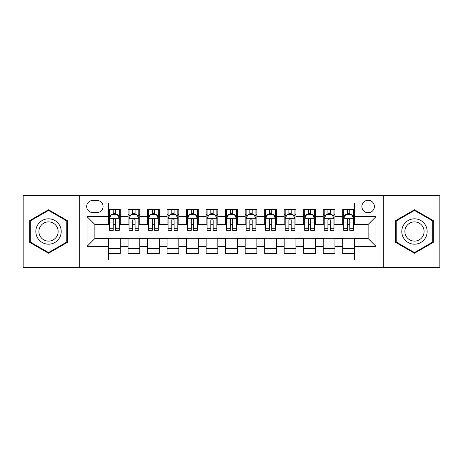 <?xml version="1.0" encoding="UTF-8"?>
<svg xmlns="http://www.w3.org/2000/svg" width="463" height="463" viewBox="0 0 463 463"><rect width="100%" height="100%" fill="white"/><g stroke="black" fill="none" stroke-linecap="round" stroke-linejoin="round"><path stroke-width="0.69" d="M368.126 200.271A6.245 6.245 0 0 0 361.875 206.515A6.245 6.245 0 0 0 368.126 212.766A6.245 6.245 0 0 0 374.37 206.515A6.245 6.245 0 0 0 368.126 200.271M383.734 267.608L439.85 267.608L439.85 195.392L383.734 195.392L383.734 267.608L79.266 267.608L79.266 195.392L23.15 195.392L23.15 267.608L79.266 267.608M354.461 209.542L342.747 209.542L342.747 216.667L334.946 216.667L334.946 224.474L342.747 224.474L342.747 216.667M334.946 216.667L334.946 209.542L323.232 209.542L323.232 216.667L315.425 216.667L315.425 224.474L323.232 224.474L323.232 216.667M315.425 216.667L315.425 209.542L303.716 209.542L303.716 216.667L295.909 216.667L295.909 224.474L303.716 224.474L303.716 216.667M295.909 216.667L295.909 209.542L284.195 209.542L284.195 216.667L276.388 216.667L276.388 224.474L284.195 224.474L284.195 216.667M276.388 216.667L276.388 209.542L264.68 209.542L264.68 216.667L256.872 216.667L256.872 224.474L264.68 224.474L264.68 216.667M256.872 216.667L256.872 209.542L245.164 209.542L245.164 216.667L237.357 216.667L237.357 224.474L245.164 224.474L245.164 216.667M237.357 216.667L237.357 209.542L225.643 209.542L225.643 216.667L217.836 216.667L217.836 224.474L225.643 224.474L225.643 216.667M217.836 216.667L217.836 209.542L206.128 209.542L206.128 216.667L198.32 216.667L198.32 224.474L206.128 224.474L206.128 216.667M198.32 216.667L198.32 209.542L186.612 209.542L186.612 216.667L178.805 216.667L178.805 224.474L186.612 224.474L186.612 216.667M178.805 216.667L178.805 209.542L167.091 209.542L167.091 216.667L159.284 216.667L159.284 224.474L167.091 224.474L167.091 216.667M159.284 216.667L159.284 209.542L147.575 209.542L147.575 216.667L139.768 216.667L139.768 224.474L147.575 224.474L147.575 216.667M139.768 216.667L139.768 209.542L128.054 209.542L128.054 224.474L120.253 224.474L120.253 209.542L108.539 209.542M108.539 253.458L120.253 253.458L120.253 238.526L128.054 238.526L128.054 253.458L139.768 253.458L139.768 238.526L147.575 238.526L147.575 246.333L139.768 246.333M147.575 246.333L147.575 253.458L159.284 253.458L159.284 238.526L167.091 238.526L167.091 246.333L159.284 246.333M167.091 246.333L167.091 253.458L178.805 253.458L178.805 238.526L186.612 238.526L186.612 246.333L178.805 246.333M186.612 246.333L186.612 253.458L198.32 253.458L198.32 238.526L206.128 238.526L206.128 246.333L198.32 246.333M206.128 246.333L206.128 253.458L217.836 253.458L217.836 238.526L225.643 238.526L225.643 246.333L217.836 246.333M225.643 246.333L225.643 253.458L237.357 253.458L237.357 238.526L245.164 238.526L245.164 246.333L237.357 246.333M245.164 246.333L245.164 253.458L256.872 253.458L256.872 238.526L264.68 238.526L264.68 246.333L256.872 246.333M264.68 246.333L264.68 253.458L276.388 253.458L276.388 238.526L284.195 238.526L284.195 246.333L276.388 246.333M284.195 246.333L284.195 253.458L295.909 253.458L295.909 238.526L303.716 238.526L303.716 246.333L295.909 246.333M303.716 246.333L303.716 253.458L315.425 253.458L315.425 238.526L323.232 238.526L323.232 246.333L315.425 246.333M323.232 246.333L323.232 253.458L334.946 253.458L334.946 238.526L342.747 238.526L342.747 246.333L334.946 246.333M92.727 212.569L97.022 212.569A6.048 6.048 0 0 0 103.075 206.515A6.048 6.048 0 0 0 97.022 200.467L92.727 200.467A6.048 6.048 0 0 0 86.679 206.515A6.048 6.048 0 0 0 92.727 212.569M383.734 195.392L79.266 195.392M354.461 216.667L354.461 203.002L108.539 203.002L108.539 224.474L94.874 224.474L94.874 238.526L108.539 238.526L108.539 259.998L354.461 259.998L354.461 238.526L368.126 238.526L368.126 224.474L354.461 224.474L354.461 216.667L375.933 216.667L375.933 246.333L354.461 246.333M108.539 246.333L87.067 246.333L87.067 216.667L108.539 216.667M342.747 246.333L342.747 253.458L354.461 253.458M108.539 214.421L109.517 214.421M113.221 214.421L115.565 214.421M119.275 214.421L120.253 214.421M108.539 224.277L109.517 224.277M113.221 224.277L115.565 224.277M119.275 224.277L120.253 224.277M108.539 238.723L120.253 238.723M108.539 248.579L120.253 248.579M128.054 224.277L129.032 224.277M132.742 224.277L135.086 224.277M138.79 224.277L139.768 224.277M128.054 214.421L129.032 214.421M132.742 214.421L135.086 214.421M138.79 214.421L139.768 214.421M128.054 238.723L139.768 238.723M128.054 248.579L139.768 248.579M147.575 238.723L159.284 238.723M147.575 248.579L159.284 248.579M147.575 214.421L148.548 214.421M152.258 214.421L154.601 214.421M158.311 214.421L159.284 214.421M147.575 224.277L148.548 224.277M152.258 224.277L154.601 224.277M158.311 224.277L159.284 224.277M167.091 238.723L178.805 238.723M167.091 248.579L178.805 248.579M167.091 214.421L168.069 214.421M171.779 214.421L174.117 214.421M177.827 214.421L178.805 214.421M167.091 224.277L168.069 224.277M171.779 224.277L174.117 224.277M177.827 224.277L178.805 224.277M186.612 238.723L198.32 238.723M186.612 248.579L198.32 248.579M186.612 214.421L187.584 214.421M191.294 214.421L193.638 214.421M197.342 214.421L198.32 214.421M186.612 224.277L187.584 224.277M191.294 224.277L193.638 224.277M197.342 224.277L198.32 224.277M206.128 238.723L217.836 238.723M206.128 248.579L217.836 248.579M206.128 214.421L207.106 214.421M210.81 214.421L213.154 214.421M216.863 214.421L217.836 214.421M206.128 224.277L207.106 224.277M210.81 224.277L213.154 224.277M216.863 224.277L217.836 224.277M225.643 238.723L237.357 238.723M225.643 248.579L237.357 248.579M225.643 214.421L226.621 214.421M230.331 214.421L232.669 214.421M236.379 214.421L237.357 214.421M225.643 224.277L226.621 224.277M230.331 224.277L232.669 224.277M236.379 224.277L237.357 224.277M245.164 238.723L256.872 238.723M245.164 248.579L256.872 248.579M245.164 214.421L246.137 214.421M249.846 214.421L252.19 214.421M255.894 214.421L256.872 214.421M245.164 224.277L246.137 224.277M249.846 224.277L252.19 224.277M255.894 224.277L256.872 224.277M264.68 238.723L276.388 238.723M264.68 248.579L276.388 248.579M264.68 214.421L265.658 214.421M269.362 214.421L271.706 214.421M275.416 214.421L276.388 214.421M264.68 224.277L265.658 224.277M269.362 224.277L271.706 224.277M275.416 224.277L276.388 224.277M284.195 238.723L295.909 238.723M284.195 248.579L295.909 248.579M284.195 214.421L285.173 214.421M288.883 214.421L291.221 214.421M294.931 214.421L295.909 214.421M284.195 224.277L285.173 224.277M288.883 224.277L291.221 224.277M294.931 224.277L295.909 224.277M303.716 238.723L315.425 238.723M303.716 248.579L315.425 248.579M303.716 214.421L304.689 214.421M308.399 214.421L310.742 214.421M314.452 214.421L315.425 214.421M303.716 224.277L304.689 224.277M308.399 224.277L310.742 224.277M314.452 224.277L315.425 224.277M323.232 238.723L334.946 238.723M323.232 248.579L334.946 248.579M323.232 214.421L324.21 214.421M327.914 214.421L330.258 214.421M333.968 214.421L334.946 214.421M323.232 224.277L324.21 224.277M327.914 224.277L330.258 224.277M333.968 224.277L334.946 224.277M342.747 238.723L354.461 238.723M342.747 248.579L354.461 248.579M342.747 214.421L343.725 214.421M347.435 214.421L349.779 214.421M353.483 214.421L354.461 214.421M342.747 224.277L343.725 224.277M347.435 224.277L349.779 224.277M353.483 224.277L354.461 224.277M94.874 224.474L87.067 216.667M94.874 238.526L87.067 246.333M375.933 216.667L368.126 224.474M375.933 246.333L368.126 238.526M48.522 253.249L67.355 242.375L67.355 220.625L48.522 209.751L29.69 220.625L29.69 242.375L48.522 253.249M433.31 220.625L414.478 209.751L395.645 220.625L395.645 242.375L414.478 253.249L433.31 242.375L433.31 220.625M115.565 212.077L113.221 212.077M119.275 228.739L115.565 228.739L115.565 230.331L119.275 230.331L119.275 218.426L117.324 214.519L111.467 214.519L109.517 218.426L109.517 230.331L113.221 230.331L113.221 228.739L109.517 228.739M109.517 218.426L109.517 209.542M119.275 218.426L119.275 209.542M113.221 214.519L113.221 209.542M115.565 209.542L115.565 214.519M115.565 228.739L115.565 219.884C114.783 218.386 114.008 218.386 113.221 219.884L113.221 228.739M48.522 218.814A12.686 12.686 0 0 0 35.836 231.5A12.686 12.686 0 0 0 48.522 244.186A12.686 12.686 0 0 0 61.209 231.5A12.686 12.686 0 0 0 48.522 218.814M48.522 221.893A9.607 9.607 0 0 0 38.915 231.5A9.607 9.607 0 0 0 48.522 241.107A9.607 9.607 0 0 0 58.13 231.5A9.607 9.607 0 0 0 48.522 221.893M66.77 242.033L48.522 252.572L30.274 242.033L30.274 220.967L48.522 210.428L66.77 220.967L66.77 242.033M403.493 225.157A12.686 12.686 0 0 0 408.135 242.485A12.686 12.686 0 0 0 425.462 237.843A12.686 12.686 0 0 0 420.821 220.515A12.686 12.686 0 0 0 403.493 225.157M406.161 226.696A9.607 9.607 0 0 0 409.674 239.817A9.607 9.607 0 0 0 422.794 236.304A9.607 9.607 0 0 0 419.281 223.183A9.607 9.607 0 0 0 406.161 226.696M432.726 220.967L432.726 242.033L414.478 252.572L396.23 242.033L396.23 220.967L414.478 210.428L432.726 220.967M135.086 212.077L132.742 212.077M138.79 228.739L135.086 228.739L135.086 230.331L138.79 230.331L138.79 218.426L136.84 214.519L130.983 214.519L129.032 218.426L129.032 230.331L132.742 230.331L132.742 228.739L129.032 228.739M129.032 218.426L129.032 209.542M138.79 218.426L138.79 209.542M132.742 214.519L132.742 209.542M135.086 209.542L135.086 214.519M135.086 228.739L135.086 219.884C134.305 218.386 133.523 218.386 132.742 219.884L132.742 228.739M154.601 212.077L152.258 212.077M158.311 228.739L154.601 228.739L154.601 230.331L158.311 230.331L158.311 218.426L156.355 214.519L150.504 214.519L148.548 218.426L148.548 230.331L152.258 230.331L152.258 228.739L148.548 228.739M148.548 218.426L148.548 209.542M158.311 218.426L158.311 209.542M152.258 214.519L152.258 209.542M154.601 209.542L154.601 214.519M154.601 228.739L154.601 219.884C153.82 218.386 153.039 218.386 152.258 219.884L152.258 228.739M174.117 212.077L171.779 212.077M177.827 228.739L174.117 228.739L174.117 230.331L177.827 230.331L177.827 218.426L175.876 214.519L170.019 214.519L168.069 218.426L168.069 230.331L171.779 230.331L171.779 228.739L168.069 228.739M168.069 218.426L168.069 209.542M177.827 218.426L177.827 209.542M171.779 214.519L171.779 209.542M174.117 209.542L174.117 214.519M174.117 228.739L174.117 219.884C173.341 218.386 172.56 218.386 171.779 219.884L171.779 228.739M193.638 212.077L191.294 212.077M197.342 228.739L193.638 228.739L193.638 230.331L197.342 230.331L197.342 218.426L195.392 214.519L189.535 214.519L187.584 218.426L187.584 230.331L191.294 230.331L191.294 228.739L187.584 228.739M187.584 218.426L187.584 209.542M197.342 218.426L197.342 209.542M191.294 214.519L191.294 209.542M193.638 209.542L193.638 214.519M193.638 228.739L193.638 219.884C192.857 218.386 192.076 218.386 191.294 219.884L191.294 228.739M213.154 212.077L210.81 212.077M216.863 228.739L213.154 228.739L213.154 230.331L216.863 230.331L216.863 218.426L214.907 214.519L209.056 214.519L207.106 218.426L207.106 230.331L210.81 230.331L210.81 228.739L207.106 228.739M207.106 218.426L207.106 209.542M216.863 218.426L216.863 209.542M210.81 214.519L210.81 209.542M213.154 209.542L213.154 214.519M213.154 228.739L213.154 219.884C212.372 218.386 211.591 218.386 210.81 219.884L210.81 228.739M232.669 212.077L230.331 212.077M236.379 228.739L232.669 228.739L232.669 230.331L236.379 230.331L236.379 218.426L234.428 214.519L228.572 214.519L226.621 218.426L226.621 230.331L230.331 230.331L230.331 228.739L226.621 228.739M226.621 218.426L226.621 209.542M236.379 218.426L236.379 209.542M230.331 214.519L230.331 209.542M232.669 209.542L232.669 214.519M232.669 228.739L232.669 219.884C231.894 218.386 231.112 218.386 230.331 219.884L230.331 228.739M252.19 212.077L249.846 212.077M255.894 228.739L252.19 228.739L252.19 230.331L255.894 230.331L255.894 218.426L253.944 214.519L248.093 214.519L246.137 218.426L246.137 230.331L249.846 230.331L249.846 228.739L246.137 228.739M246.137 218.426L246.137 209.542M255.894 218.426L255.894 209.542M249.846 214.519L249.846 209.542M252.19 209.542L252.19 214.519M252.19 228.739L252.19 219.884C251.409 218.386 250.628 218.386 249.846 219.884L249.846 228.739M271.706 212.077L269.362 212.077M275.416 228.739L271.706 228.739L271.706 230.331L275.416 230.331L275.416 218.426L273.465 214.519L267.608 214.519L265.658 218.426L265.658 230.331L269.362 230.331L269.362 228.739L265.658 228.739M265.658 218.426L265.658 209.542M275.416 218.426L275.416 209.542M269.362 214.519L269.362 209.542M271.706 209.542L271.706 214.519M271.706 228.739L271.706 219.884C270.924 218.386 270.143 218.386 269.362 219.884L269.362 228.739M291.221 212.077L288.883 212.077M294.931 228.739L291.221 228.739L291.221 230.331L294.931 230.331L294.931 218.426L292.981 214.519L287.124 214.519L285.173 218.426L285.173 230.331L288.883 230.331L288.883 228.739L285.173 228.739M285.173 218.426L285.173 209.542M294.931 218.426L294.931 209.542M288.883 214.519L288.883 209.542M291.221 209.542L291.221 214.519M291.221 228.739L291.221 219.884C290.446 218.386 289.664 218.386 288.883 219.884L288.883 228.739M310.742 212.077L308.399 212.077M314.452 228.739L310.742 228.739L310.742 230.331L314.452 230.331L314.452 218.426L312.496 214.519L306.645 214.519L304.689 218.426L304.689 230.331L308.399 230.331L308.399 228.739L304.689 228.739M304.689 218.426L304.689 209.542M314.452 218.426L314.452 209.542M308.399 214.519L308.399 209.542M310.742 209.542L310.742 214.519M310.742 228.739L310.742 219.884C309.961 218.386 309.18 218.386 308.399 219.884L308.399 228.739M330.258 212.077L327.914 212.077M333.968 228.739L330.258 228.739L330.258 230.331L333.968 230.331L333.968 218.426L332.017 214.519L326.16 214.519L324.21 218.426L324.21 230.331L327.914 230.331L327.914 228.739L324.21 228.739M324.21 218.426L324.21 209.542M333.968 218.426L333.968 209.542M327.914 214.519L327.914 209.542M330.258 209.542L330.258 214.519M330.258 228.739L330.258 219.884C329.477 218.386 328.701 218.386 327.914 219.884L327.914 228.739M349.779 212.077L347.435 212.077M353.483 228.739L349.779 228.739L349.779 230.331L353.483 230.331L353.483 218.426L351.533 214.519L345.676 214.519L343.725 218.426L343.725 230.331L347.435 230.331L347.435 228.739L343.725 228.739M343.725 218.426L343.725 209.542M353.483 218.426L353.483 209.542M347.435 214.519L347.435 209.542M349.779 209.542L349.779 214.519M349.779 228.739L349.779 219.884C348.998 218.386 348.217 218.386 347.435 219.884L347.435 228.739M128.054 246.333L120.253 246.333M128.054 216.667L120.253 216.667M119.222 218.328L109.563 218.328M109.517 215.596L110.929 215.596M117.857 215.596L119.275 215.596M113.221 222.946L109.517 222.946M119.275 222.946L115.565 222.946M115.565 213.321L113.221 213.321M138.744 218.328L129.084 218.328M129.032 215.596L130.45 215.596M137.378 215.596L138.79 215.596M132.742 222.946L129.032 222.946M138.79 222.946L135.086 222.946M135.086 213.321L132.742 213.321M158.259 218.328L148.6 218.328M148.548 215.596L149.966 215.596M156.893 215.596L158.311 215.596M152.258 222.946L148.548 222.946M158.311 222.946L154.601 222.946M154.601 213.321L152.258 213.321M177.78 218.328L168.115 218.328M168.069 215.596L169.481 215.596M176.415 215.596L177.827 215.596M171.779 222.946L168.069 222.946M177.827 222.946L174.117 222.946M174.117 213.321L171.779 213.321M197.296 218.328L187.637 218.328M187.584 215.596L189.002 215.596M195.93 215.596L197.342 215.596M191.294 222.946L187.584 222.946M197.342 222.946L193.638 222.946M193.638 213.321L191.294 213.321M216.811 218.328L207.152 218.328M207.106 215.596L208.518 215.596M215.445 215.596L216.863 215.596M210.81 222.946L207.106 222.946M216.863 222.946L213.154 222.946M213.154 213.321L210.81 213.321M236.333 218.328L226.667 218.328M226.621 215.596L228.033 215.596M234.967 215.596L236.379 215.596M230.331 222.946L226.621 222.946M236.379 222.946L232.669 222.946M232.669 213.321L230.331 213.321M255.848 218.328L246.189 218.328M246.137 215.596L247.555 215.596M254.482 215.596L255.894 215.596M249.846 222.946L246.137 222.946M255.894 222.946L252.19 222.946M252.19 213.321L249.846 213.321M275.363 218.328L265.704 218.328M265.658 215.596L267.07 215.596M273.998 215.596L275.416 215.596M269.362 222.946L265.658 222.946M275.416 222.946L271.706 222.946M271.706 213.321L269.362 213.321M294.885 218.328L285.22 218.328M285.173 215.596L286.585 215.596M293.519 215.596L294.931 215.596M288.883 222.946L285.173 222.946M294.931 222.946L291.221 222.946M291.221 213.321L288.883 213.321M314.4 218.328L304.741 218.328M304.689 215.596L306.107 215.596M313.034 215.596L314.452 215.596M308.399 222.946L304.689 222.946M314.452 222.946L310.742 222.946M310.742 213.321L308.399 213.321M333.916 218.328L324.256 218.328M324.21 215.596L325.622 215.596M332.55 215.596L333.968 215.596M327.914 222.946L324.21 222.946M333.968 222.946L330.258 222.946M330.258 213.321L327.914 213.321M353.437 218.328L343.777 218.328M343.725 215.596L345.143 215.596M352.071 215.596L353.483 215.596M347.435 222.946L343.725 222.946M353.483 222.946L349.779 222.946M349.779 213.321L347.435 213.321"/></g></svg>
